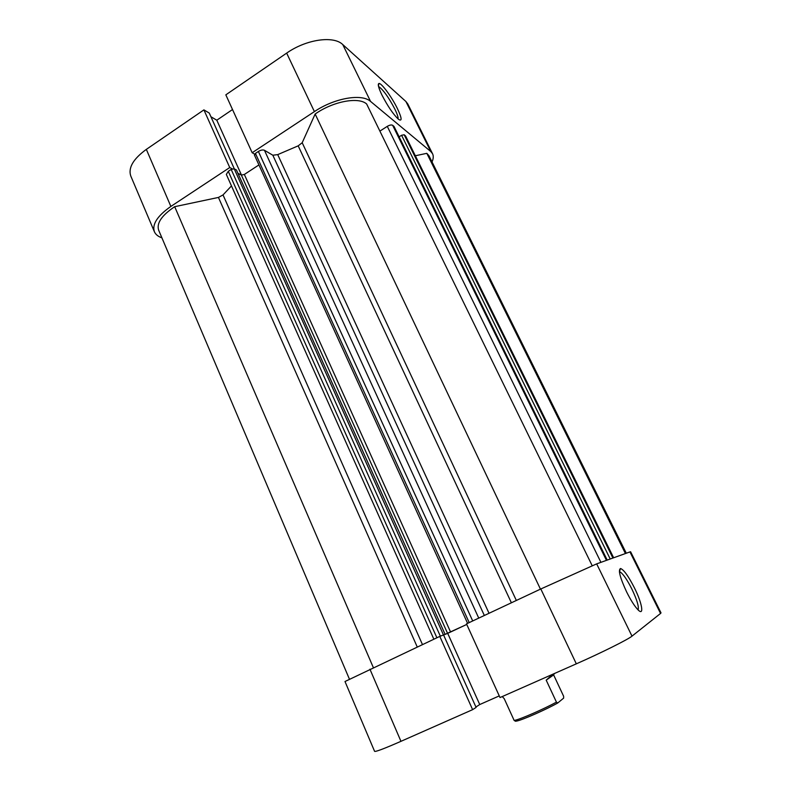 <?xml version="1.0" encoding="UTF-8"?>
<svg xmlns="http://www.w3.org/2000/svg" width="791" height="791" viewBox="0 0 791 791"><rect width="100%" height="100%" fill="white"/><g stroke="black" fill="none" stroke-linecap="round" stroke-linejoin="round"><path stroke-width="1.19" d="M554.372 673.537L553.621 674.901L563.627 696.268L563.647 698.117L557.734 702.991C546.452 709.369 523.029 719.721 516.978 721.006L515.505 721.254L514.15 720.453L515.149 720.245C521.21 718.92 544.04 708.924 556.449 702.141L557.734 702.991M514.15 720.453L504.223 698.671L502.245 696.564M552.81 674.219L546.195 680.161L556.449 702.141M546.195 680.161L553.621 674.901M381.994 95.147C378.553 87.969 377.525 84.083 378.909 83.49C381.302 82.679 391.753 96.937 397.349 108.466C401.986 118.314 402.312 121.883 398.328 119.154C393.186 114.22 387.738 106.212 381.994 95.147M398.081 118.937C398.338 117.345 397.24 114.013 394.768 108.94C388.796 97.609 383.566 90.233 379.047 86.812L378.582 86.644M170.876 206.431C157.439 215.844 151.941 224.268 154.383 231.714L130.792 176.057C128.023 167.87 133.204 158.971 146.335 149.38L170.876 206.431L229.746 167.534L232.287 168.869M154.383 231.714C155.55 234.383 157.943 236.38 161.542 237.705L161.918 237.844M432.024 161.928C433.458 158.714 433.636 155.985 432.548 153.731L430.798 151.546L405.902 101.505L407.79 103.957L432.548 153.731M254.633 154.136L252.171 152.722L225.831 94.841L286.658 53.106C306.206 39.313 333.614 35.427 342.76 44.563L370.564 101.426L430.798 151.546M370.564 101.426C361.863 93.328 334.435 98.025 314.403 111.61L286.658 53.106M252.171 152.722L314.403 111.61M234.314 168.859L209.269 113.064L203.91 109.88L146.335 149.38M232.524 109.534L216.803 120.212L210.91 116.732M342.76 44.563L405.902 101.505M229.746 167.534L203.91 109.88M216.803 120.212L241.512 175.137M634.382 587.772C642.045 602.96 644.487 616.456 638.07 609.881C634.689 606.371 630.892 600.428 626.68 592.044C620.006 577.657 617.959 569.807 620.549 568.502C623.812 569.718 628.43 576.145 634.382 587.772M638.09 609.891C639.098 606.865 637.022 599.894 631.831 588.979C627.322 580.08 623.516 574.454 620.411 572.13L619.402 571.745L620.549 568.502M369.931 669.206L400.958 741.325C384.406 748.583 375.606 751.925 374.588 751.341L344.995 681.516L439.796 636.399L472.623 709.656L476.103 707.421L443.543 634.906L439.796 636.399M450.583 632.029L447.587 633.383L241.364 175.078L244.35 174.465L450.583 632.029L466.749 624.435L443.613 635.044M576.323 663.837L500.011 697.553L466.492 623.872L540.817 588.969L596.671 563.874L631.999 636.142C628.272 639.375 601.14 652.911 576.323 663.837L540.817 588.969M629.943 551.92L630.595 551.752L661.009 612.877L660.554 613.45L629.943 551.92L596.671 563.874M660.554 613.45L631.999 636.142M475.915 707.006L479.741 704.544L499.259 695.902M400.958 741.325L472.623 709.656M479.741 704.544L447.726 633.393M592.182 565.674L366.638 103.987C358.59 96.581 333.041 101.347 315.154 114.033L302.192 142.736L516.345 600.458M540.451 589.147L315.154 114.033M626.294 553.235L428.94 155.708L426.814 153.335L415.344 155.758M625.424 553.542L426.814 153.335M511.391 602.791L298.187 145.841L277.72 154.621L489.046 613.282M447.587 633.383L443.583 634.985M443.553 634.926L441.625 635.667M610.217 559.01L401.581 135.271L399.129 136.833M401.581 135.271L404.181 134.757L405.605 136.012L613.638 557.774M417.243 646.989L218.445 197.434L174.692 206.688C161.779 215.34 156.43 223.161 158.645 230.151L349.395 679.073M218.445 197.434L223.022 194.922L422.453 644.546M231.476 185.905L223.022 194.922M433.854 639.187L226.335 174.396L228.283 171.321L436.899 637.764M440.35 636.182L231.17 169.412L228.283 171.321M231.17 169.412L234.215 168.799L443.444 634.866M445.046 634.224L236.44 169.976L234.215 168.799M241.364 175.078L237.923 173.278M244.35 174.465L258.924 164.924M254.692 155.303L255.434 153.405L258.38 151.457C260.832 150.023 262.849 149.628 264.451 150.28L272.826 155.214L277.72 154.621M298.187 145.841L302.192 142.736M600.923 562.342L387.283 126.362L380.135 130.95M387.283 126.362C389.647 124.998 391.446 124.642 392.662 125.314L606.46 560.354M607.162 560.107L393.928 126.352L392.662 125.314M373.352 667.604L174.692 206.688M484.339 615.487L272.826 155.214M264.451 150.28L478.753 618.117M255.434 153.405L469.201 622.596M472.711 620.955L258.38 151.457M404.181 134.757L612.896 558.041M613.559 557.803L405.378 135.736M516.978 721.006L515.149 720.245M378.405 85.843L378.909 83.49M619.511 572.546L620.411 572.13M467.6 623.348L254.415 155.026M394.056 126.511L607.211 560.087"/></g></svg>
